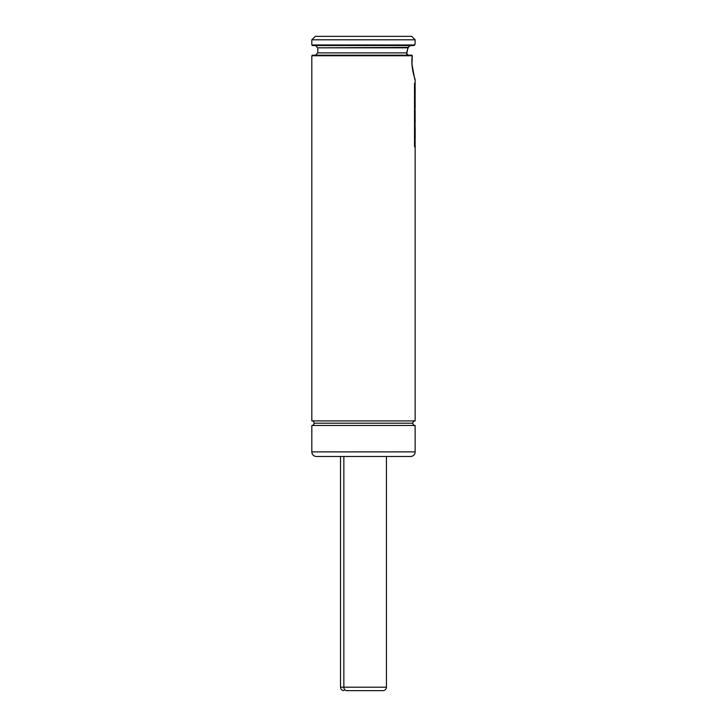 <?xml version="1.0" encoding="UTF-8"?>
<svg xmlns="http://www.w3.org/2000/svg" width="727" height="727" viewBox="0 0 727 727"><rect width="100%" height="100%" fill="white"/><g stroke="black" fill="none" stroke-linecap="round" stroke-linejoin="round"><path stroke-width="1.09" d="M311.819 420.897A2.299 2.299 0 0 1 314.119 423.187A2.299 2.299 0 0 0 311.819 420.897L415.135 420.897A2.299 2.299 0 0 0 412.836 423.187A2.299 2.299 0 0 1 415.135 420.897L415.135 148.499L415.135 420.897L311.819 420.897L311.819 55.752L412.264 55.752L311.819 55.752L312.392 55.179L311.819 55.752L311.819 420.897M412.836 423.187L314.119 423.187L412.836 423.187A2.299 2.299 0 0 0 415.135 425.486L415.135 451.885A4.589 4.589 0 0 1 410.537 456.483A4.589 4.589 0 0 0 415.135 451.885L415.135 425.486L311.819 425.486A2.299 2.299 0 0 0 314.119 423.187A2.299 2.299 0 0 1 311.819 425.486L311.819 451.885L311.819 425.486L415.135 425.486A2.299 2.299 0 0 1 412.836 423.187M410.364 45.628L411.055 45.537L410.364 45.628M407.638 48.973L409.001 46.355L411.055 45.537M408.256 55.134L406.684 53.698L407.983 47.828L317.79 47.828L408.156 47.409L317.79 47.828L315.491 45.537M316.418 456.483A4.589 4.589 0 0 1 311.819 451.885L415.135 451.885L311.819 451.885A4.589 4.589 0 0 0 316.418 456.483L410.537 456.483M415.053 44.02L415.135 39.794L411.691 36.35L415.135 39.794L311.819 39.794L315.264 36.35L311.819 39.794L311.819 44.956L311.819 39.794L415.135 39.794L415.035 44.102M414.317 76.926L411.973 64.194L412.264 55.752C410.482 66.848 415.153 79.806 415.135 79.397L415.135 84.814L415.135 79.397L414.236 76.671M415.135 88.267L415.135 90.312L415.135 88.267M415.135 92.656L415.135 93.61L415.135 92.656M415.135 97.191L415.135 97.791L415.135 97.191M415.135 107.523L414.926 108.341M415.135 112.812L415.135 115.956L415.135 112.812M415.135 119.555L415.135 123.027L415.135 119.555M415.135 127.316L415.135 128.724L415.135 127.316M415.135 136.149L415.135 138.966L415.135 136.149M411.927 59.905L411.973 64.176M412.264 55.752L411.936 55.179L312.392 55.179L411.818 55.179M311.819 44.956L414.735 44.956L311.819 44.956L312.392 45.537L414.181 45.537L312.392 45.537M409.001 46.355L408.383 47.028M409.383 46.074L410.373 45.628L409.383 46.074M317.79 47.828L317.79 52.88L406.684 52.88L407.32 50.127M407.811 54.998L406.684 53.707L407.402 54.77M406.829 54.107L406.684 52.88L317.79 52.88L406.684 52.88L407.075 54.47M411.691 36.35L315.264 36.35L411.691 36.35M316.636 456.483L410.31 456.483M406.838 52.153L406.693 52.853M415.135 43.811L414.172 45.537M412.782 70.773L412.145 66.411M411.945 63.812L411.945 59.605M415.09 93.392L415.162 98.072L415.09 93.392M415.181 90.312L415.162 93.865L415.181 90.312M415.09 84.596L415.181 90.239L415.09 84.596M415.108 94.91L415.181 94.201L415.108 94.91M415.09 123.445L415.09 127.752L415.09 123.445M415.09 115.729L415.181 121.909L415.09 115.729M415.09 108.968L415.135 113.985L415.09 108.968M415.181 107.342L415.09 97.563L415.181 107.342M414.981 84.041L414.517 83.26L414.517 146.472L414.981 147.263L414.981 84.041L414.981 147.263L414.517 146.472L414.517 83.26L414.981 84.041M415.181 148.499L415.09 138.739L415.181 148.499M415.181 131.778L415.181 138.439L415.181 131.778M415.099 131.296L415.026 139.957M414.999 128.034L415.181 138.439M415.181 134.159L415.172 135.158M415.181 127.525L415.172 131.078M383.102 687.206L343.853 687.206A3.444 2.944 90 0 0 346.797 690.65L380.157 690.65M343.853 456.483L343.853 687.206L386.437 687.206C386.228 689.296 385.083 690.441 382.993 690.65L346.797 690.65A3.444 2.944 -90 0 1 343.853 687.206L343.853 456.483M340.518 456.483L340.518 687.206L343.853 687.206L340.518 687.206C340.727 689.296 341.872 690.441 343.962 690.65L343.98 690.65M414.563 78.825L415.135 79.397L415.135 83.051M317.79 52.88L315.491 55.179M386.437 456.483L386.437 687.206"/></g></svg>
